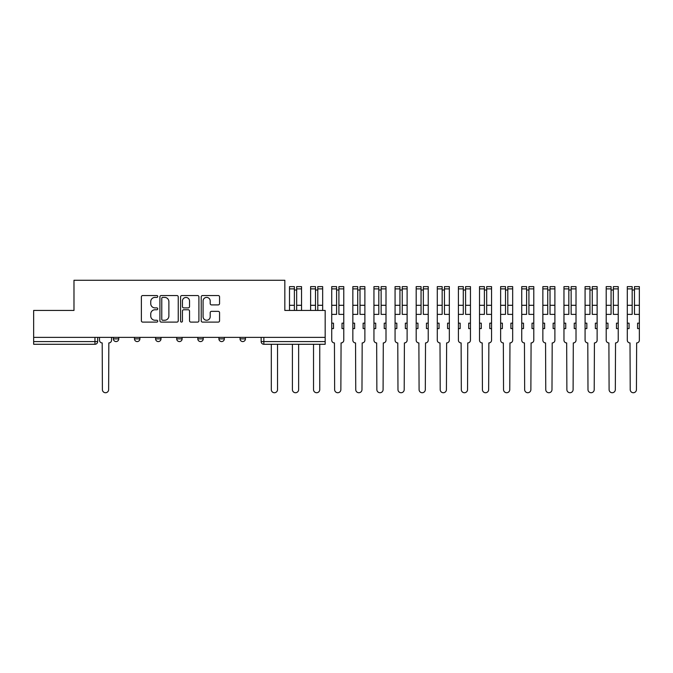 <?xml version="1.0" encoding="UTF-8"?>
<svg xmlns="http://www.w3.org/2000/svg" width="673" height="673" viewBox="0 0 673 673"><rect width="100%" height="100%" fill="white"/><g stroke="black" fill="none" stroke-linecap="round" stroke-linejoin="round"><path stroke-width="1.01" d="M157.751 296.473A0.934 0.934 0 0 0 156.826 295.54L142.71 295.54A1.329 1.329 0 0 0 141.38 296.869L141.38 320.777A1.329 1.329 0 0 0 142.71 322.106L156.826 322.106A0.934 0.934 0 0 0 157.751 321.181A0.934 0.934 0 0 0 156.826 320.247L155 320.247A4.248 4.248 0 0 1 150.744 315.999L150.744 314.005A4.248 4.248 0 0 1 155 309.757L156.826 309.757A0.934 0.934 0 0 0 157.751 308.823A0.934 0.934 0 0 0 156.826 307.898L155 307.898A4.248 4.248 0 0 1 150.744 303.641L150.744 301.647A4.248 4.248 0 0 1 155 297.399L156.826 297.399A0.934 0.934 0 0 0 157.751 296.473M240.042 337.383L240.042 338.872L245.452 338.872A2.709 2.709 0 0 1 242.743 341.573A2.709 2.709 0 0 1 240.042 338.872L240.042 337.383M218.927 337.383L218.927 338.872L224.336 338.872A2.709 2.709 0 0 1 221.636 341.573A2.709 2.709 0 0 1 218.927 338.872L218.927 337.383M176.705 338.872L176.705 337.383L176.705 338.872A2.709 2.709 0 0 0 179.405 341.573A2.709 2.709 0 0 1 176.705 338.872L182.114 338.872A2.709 2.709 0 0 1 179.405 341.573M134.474 338.872L134.474 337.383L134.474 338.872A2.709 2.709 0 0 0 137.183 341.573A2.709 2.709 0 0 1 134.474 338.872L139.891 338.872A2.709 2.709 0 0 1 137.183 341.573A2.709 2.709 0 0 0 139.891 338.872L139.891 337.383L139.891 338.872M218.229 304.903A1.329 1.329 0 0 0 219.558 303.573L219.558 296.869A1.329 1.329 0 0 0 218.229 295.54L202.556 295.54A1.329 1.329 0 0 0 201.227 296.869L201.227 320.777A1.329 1.329 0 0 0 202.556 322.106L218.229 322.106A1.329 1.329 0 0 0 219.558 320.777L219.558 312.676A1.329 1.329 0 0 0 218.229 311.347L211.524 311.347A1.329 1.329 0 0 0 210.195 312.676L210.195 316.697A3.55 3.55 0 0 1 206.636 320.247A3.55 3.55 0 0 1 203.086 316.697L203.086 300.949A3.55 3.55 0 0 1 206.636 297.399A3.55 3.55 0 0 1 210.195 300.949L210.195 303.573A1.329 1.329 0 0 0 211.524 304.903L218.229 304.903M33.65 337.383L33.65 310.446L73.98 310.446L73.98 280.271L284.839 280.271L284.839 310.446L325.168 310.446L325.168 337.383L33.65 337.383L33.65 341.573L97.661 341.573L97.661 337.383L97.661 341.573A2.709 2.709 0 0 1 94.96 344.282L33.65 344.282L33.65 341.573M178.244 296.869A1.329 1.329 0 0 0 176.915 295.54L161.242 295.54A1.329 1.329 0 0 0 159.913 296.869L159.913 320.777A1.329 1.329 0 0 0 161.242 322.106L176.915 322.106A1.329 1.329 0 0 0 178.244 320.777L178.244 296.869M181.895 295.54L197.576 295.54A1.329 1.329 0 0 1 198.905 296.869L198.905 320.777A1.329 1.329 0 0 1 197.576 322.106L190.863 322.106A1.329 1.329 0 0 1 189.534 320.777L189.534 311.086A1.329 1.329 0 0 0 188.204 309.757L183.754 309.757A1.329 1.329 0 0 0 182.433 311.086L182.433 321.181A0.934 0.934 0 0 1 181.5 322.106A0.934 0.934 0 0 1 180.574 321.181L180.574 296.869A1.329 1.329 0 0 1 181.895 295.54M261.149 337.383L261.149 341.573L325.168 341.573L325.168 344.282L263.858 344.282A2.709 2.709 0 0 1 261.149 341.573L261.149 337.383M325.168 337.383L325.168 341.573M245.452 338.872L245.452 337.383L245.452 338.872A2.709 2.709 0 0 1 242.743 341.573M224.336 338.872L224.336 337.383L224.336 338.872A2.709 2.709 0 0 1 221.636 341.573M203.229 337.383L203.229 338.872A2.709 2.709 0 0 1 200.52 341.573A2.709 2.709 0 0 1 197.812 338.872A2.709 2.709 0 0 0 200.52 341.573A2.709 2.709 0 0 0 203.229 338.872L203.229 337.383M197.812 337.383L197.812 338.872L203.229 338.872M182.114 337.383L182.114 338.872M160.998 337.383L160.998 338.872A2.709 2.709 0 0 1 158.298 341.573A2.709 2.709 0 0 1 155.589 338.872L160.998 338.872M155.589 337.383L155.589 338.872M118.776 337.383L118.776 338.872A2.709 2.709 0 0 1 116.067 341.573A2.709 2.709 0 0 1 113.367 338.872A2.709 2.709 0 0 0 116.067 341.573A2.709 2.709 0 0 0 118.776 338.872L118.776 337.383M113.367 337.383L113.367 338.872L118.776 338.872M162.706 297.399A0.934 0.934 0 0 0 161.772 298.332L161.772 319.322A0.934 0.934 0 0 0 162.706 320.247L164.633 320.247A4.248 4.248 0 0 0 168.881 315.999L168.881 301.647A4.248 4.248 0 0 0 164.633 297.399L162.706 297.399M189.534 301.016A3.55 3.55 0 0 0 185.984 297.466A3.55 3.55 0 0 0 182.433 301.016L182.433 306.568A1.329 1.329 0 0 0 183.754 307.898L188.204 307.898A1.329 1.329 0 0 0 189.534 306.568L189.534 301.016M99.495 337.383L99.495 340.218A2.709 2.709 0 0 0 102.195 342.927L102.397 389.617A3.113 3.113 0 0 0 105.518 392.729A3.113 3.113 0 0 0 108.631 389.617L108.833 342.927A2.709 2.709 0 0 0 111.533 340.218L111.533 337.383M271.303 344.282L271.303 389.617A3.113 3.113 0 0 0 274.416 392.729A3.113 3.113 0 0 0 277.528 389.617L277.528 344.282M296.675 310.446L296.675 286.631L301.546 286.631L301.546 310.446M294.379 290.013L296.675 290.013M292.41 344.282L292.41 389.617A3.113 3.113 0 0 0 295.523 392.729A3.113 3.113 0 0 0 298.635 389.617L298.635 344.282M294.379 310.446L294.379 286.631L289.508 286.631L289.508 288.885L294.379 288.885M289.508 310.446L289.508 288.885M317.791 310.446L317.791 286.631L322.661 286.631L322.661 310.446M315.486 290.013L317.791 290.013M313.525 344.282L313.525 389.617A3.113 3.113 0 0 0 316.638 392.729A3.113 3.113 0 0 0 319.751 389.617L319.751 344.282M315.486 310.446L315.486 286.631L310.615 286.631L310.615 288.885L315.486 288.885M310.615 310.446L310.615 288.885M331.73 328.584L333.488 328.584L333.488 323.166L331.73 323.166L331.73 340.218A2.709 2.709 0 0 0 334.439 342.927L334.641 389.617A3.113 3.113 0 0 0 337.753 392.729A3.113 3.113 0 0 0 340.866 389.617L341.068 342.927A2.709 2.709 0 0 0 343.777 340.218L343.777 286.631L338.906 286.631L338.906 288.885L343.777 288.885M343.777 323.166L342.019 323.166L342.019 328.584L343.777 328.584M338.906 288.885L338.906 314.375L343.777 314.375M336.601 290.013L338.906 290.013M331.73 323.166L331.73 314.375L336.601 314.375L336.601 286.631L331.73 286.631L331.73 288.885L336.601 288.885M331.73 314.375L331.73 288.885M352.845 328.584L354.604 328.584L354.604 323.166L352.845 323.166L352.845 340.218A2.709 2.709 0 0 0 355.546 342.927L355.748 389.617A3.113 3.113 0 0 0 358.86 392.729A3.113 3.113 0 0 0 361.973 389.617L362.183 342.927A2.709 2.709 0 0 0 364.884 340.218L364.884 286.631L360.013 286.631L360.013 288.885L364.884 288.885M364.884 323.166L363.126 323.166L363.126 328.584L364.884 328.584M360.013 288.885L360.013 314.375L364.884 314.375M357.716 290.013L360.013 290.013M352.845 323.166L352.845 314.375L357.716 314.375L357.716 286.631L352.845 286.631L352.845 288.885L357.716 288.885M352.845 314.375L352.845 288.885M373.952 328.584L375.711 328.584L375.711 323.166L373.952 323.166L373.952 340.218A2.709 2.709 0 0 0 376.661 342.927L376.863 389.617A3.113 3.113 0 0 0 379.976 392.729A3.113 3.113 0 0 0 383.088 389.617L383.29 342.927A2.709 2.709 0 0 0 385.999 340.218L385.999 286.631L381.128 286.631L381.128 288.885L385.999 288.885M385.999 323.166L384.241 323.166L384.241 328.584L385.999 328.584M381.128 288.885L381.128 314.375L385.999 314.375M378.823 290.013L381.128 290.013M373.952 323.166L373.952 314.375L378.823 314.375L378.823 286.631L373.952 286.631L373.952 288.885L378.823 288.885M373.952 314.375L373.952 288.885M395.068 328.584L396.826 328.584L396.826 323.166L395.068 323.166L395.068 340.218A2.709 2.709 0 0 0 397.777 342.927L397.979 389.617A3.113 3.113 0 0 0 401.091 392.729A3.113 3.113 0 0 0 404.204 389.617L404.406 342.927A2.709 2.709 0 0 0 407.115 340.218L407.115 286.631L402.244 286.631L402.244 288.885L407.115 288.885M407.115 323.166L405.356 323.166L405.356 328.584L407.115 328.584M402.244 288.885L402.244 314.375L407.115 314.375M399.939 290.013L402.244 290.013M395.068 323.166L395.068 314.375L399.939 314.375L399.939 286.631L395.068 286.631L395.068 288.885L399.939 288.885M395.068 314.375L395.068 288.885M416.183 328.584L417.941 328.584L417.941 323.166L416.183 323.166L416.183 340.218A2.709 2.709 0 0 0 418.884 342.927L419.086 389.617A3.113 3.113 0 0 0 422.198 392.729A3.113 3.113 0 0 0 425.311 389.617L425.521 342.927A2.709 2.709 0 0 0 428.221 340.218L428.221 286.631L423.351 286.631L423.351 288.885L428.221 288.885M428.221 323.166L426.463 323.166L426.463 328.584L428.221 328.584M423.351 288.885L423.351 314.375L428.221 314.375M421.054 290.013L423.351 290.013M416.183 323.166L416.183 314.375L421.054 314.375L421.054 286.631L416.183 286.631L416.183 288.885L421.054 288.885M416.183 314.375L416.183 288.885M437.29 328.584L439.048 328.584L439.048 323.166L437.29 323.166L437.29 340.218A2.709 2.709 0 0 0 439.999 342.927L440.201 389.617A3.113 3.113 0 0 0 443.314 392.729A3.113 3.113 0 0 0 446.426 389.617L446.628 342.927A2.709 2.709 0 0 0 449.337 340.218L449.337 286.631L444.466 286.631L444.466 288.885L449.337 288.885M449.337 323.166L447.579 323.166L447.579 328.584L449.337 328.584M444.466 288.885L444.466 314.375L449.337 314.375M442.161 290.013L444.466 290.013M437.29 323.166L437.29 314.375L442.161 314.375L442.161 286.631L437.29 286.631L437.29 288.885L442.161 288.885M437.29 314.375L437.29 288.885M458.406 328.584L460.164 328.584L460.164 323.166L458.406 323.166L458.406 340.218A2.709 2.709 0 0 0 461.114 342.927L461.316 389.617A3.113 3.113 0 0 0 464.429 392.729A3.113 3.113 0 0 0 467.542 389.617L467.743 342.927A2.709 2.709 0 0 0 470.452 340.218L470.452 286.631L465.581 286.631L465.581 288.885L470.452 288.885M470.452 323.166L468.694 323.166L468.694 328.584L470.452 328.584M465.581 288.885L465.581 314.375L470.452 314.375M463.276 290.013L465.581 290.013M458.406 323.166L458.406 314.375L463.276 314.375L463.276 286.631L458.406 286.631L458.406 288.885L463.276 288.885M458.406 314.375L458.406 288.885M479.521 328.584L481.279 328.584L481.279 323.166L479.521 323.166L479.521 340.218A2.709 2.709 0 0 0 482.221 342.927L482.423 389.617A3.113 3.113 0 0 0 485.536 392.729A3.113 3.113 0 0 0 488.648 389.617L488.859 342.927A2.709 2.709 0 0 0 491.559 340.218L491.559 286.631L486.688 286.631L486.688 288.885L491.559 288.885M491.559 323.166L489.801 323.166L489.801 328.584L491.559 328.584M486.688 288.885L486.688 314.375L491.559 314.375M484.392 290.013L486.688 290.013M479.521 323.166L479.521 314.375L484.392 314.375L484.392 286.631L479.521 286.631L479.521 288.885L484.392 288.885M479.521 314.375L479.521 288.885M500.628 328.584L502.386 328.584L502.386 323.166L500.628 323.166L500.628 340.218A2.709 2.709 0 0 0 503.337 342.927L503.539 389.617A3.113 3.113 0 0 0 506.651 392.729A3.113 3.113 0 0 0 509.764 389.617L509.966 342.927A2.709 2.709 0 0 0 512.675 340.218L512.675 286.631L507.804 286.631L507.804 288.885L512.675 288.885M512.675 323.166L510.916 323.166L510.916 328.584L512.675 328.584M507.804 288.885L507.804 314.375L512.675 314.375M505.499 290.013L507.804 290.013M500.628 323.166L500.628 314.375L505.499 314.375L505.499 286.631L500.628 286.631L500.628 288.885L505.499 288.885M500.628 314.375L500.628 288.885M521.743 328.584L523.501 328.584L523.501 323.166L521.743 323.166L521.743 340.218A2.709 2.709 0 0 0 524.452 342.927L524.654 389.617A3.113 3.113 0 0 0 527.767 392.729A3.113 3.113 0 0 0 530.879 389.617L531.081 342.927A2.709 2.709 0 0 0 533.79 340.218L533.79 286.631L528.919 286.631L528.919 288.885L533.79 288.885M533.79 323.166L532.032 323.166L532.032 328.584L533.79 328.584M528.919 288.885L528.919 314.375L533.79 314.375M526.614 290.013L528.919 290.013M521.743 323.166L521.743 314.375L526.614 314.375L526.614 286.631L521.743 286.631L521.743 288.885L526.614 288.885M521.743 314.375L521.743 288.885M542.859 328.584L544.617 328.584L544.617 323.166L542.859 323.166L542.859 340.218A2.709 2.709 0 0 0 545.559 342.927L545.761 389.617A3.113 3.113 0 0 0 548.874 392.729A3.113 3.113 0 0 0 551.986 389.617L552.197 342.927A2.709 2.709 0 0 0 554.897 340.218L554.897 286.631L550.026 286.631L550.026 288.885L554.897 288.885M554.897 323.166L553.139 323.166L553.139 328.584L554.897 328.584M550.026 288.885L550.026 314.375L554.897 314.375M547.729 290.013L550.026 290.013M542.859 323.166L542.859 314.375L547.729 314.375L547.729 286.631L542.859 286.631L542.859 288.885L547.729 288.885M542.859 314.375L542.859 288.885M563.966 328.584L565.724 328.584L565.724 323.166L563.966 323.166L563.966 340.218A2.709 2.709 0 0 0 566.674 342.927L566.876 389.617A3.113 3.113 0 0 0 569.989 392.729A3.113 3.113 0 0 0 573.102 389.617L573.303 342.927A2.709 2.709 0 0 0 576.012 340.218L576.012 286.631L571.141 286.631L571.141 288.885L576.012 288.885M576.012 323.166L574.254 323.166L574.254 328.584L576.012 328.584M571.141 288.885L571.141 314.375L576.012 314.375M568.836 290.013L571.141 290.013M563.966 323.166L563.966 314.375L568.836 314.375L568.836 286.631L563.966 286.631L563.966 288.885L568.836 288.885M563.966 314.375L563.966 288.885M585.081 328.584L586.839 328.584L586.839 323.166L585.081 323.166L585.081 340.218A2.709 2.709 0 0 0 587.79 342.927L587.992 389.617A3.113 3.113 0 0 0 591.104 392.729A3.113 3.113 0 0 0 594.217 389.617L594.419 342.927A2.709 2.709 0 0 0 597.128 340.218L597.128 286.631L592.257 286.631L592.257 288.885L597.128 288.885M597.128 323.166L595.369 323.166L595.369 328.584L597.128 328.584M592.257 288.885L592.257 314.375L597.128 314.375M589.952 290.013L592.257 290.013M585.081 323.166L585.081 314.375L589.952 314.375L589.952 286.631L585.081 286.631L585.081 288.885L589.952 288.885M585.081 314.375L585.081 288.885M606.196 328.584L607.955 328.584L607.955 323.166L606.196 323.166L606.196 340.218A2.709 2.709 0 0 0 608.897 342.927L609.099 389.617A3.113 3.113 0 0 0 612.211 392.729A3.113 3.113 0 0 0 615.324 389.617L615.534 342.927A2.709 2.709 0 0 0 618.235 340.218L618.235 286.631L613.364 286.631L613.364 288.885L618.235 288.885M618.235 323.166L616.476 323.166L616.476 328.584L618.235 328.584M613.364 288.885L613.364 314.375L618.235 314.375M611.067 290.013L613.364 290.013M606.196 323.166L606.196 314.375L611.067 314.375L611.067 286.631L606.196 286.631L606.196 288.885L611.067 288.885M606.196 314.375L606.196 288.885M627.303 328.584L629.062 328.584L629.062 323.166L627.303 323.166L627.303 340.218A2.709 2.709 0 0 0 630.012 342.927L630.214 389.617A3.113 3.113 0 0 0 633.327 392.729A3.113 3.113 0 0 0 636.439 389.617L636.641 342.927A2.709 2.709 0 0 0 639.35 340.218L639.35 286.631L634.479 286.631L634.479 288.885L639.35 288.885M639.35 323.166L637.592 323.166L637.592 328.584L639.35 328.584M634.479 288.885L634.479 314.375L639.35 314.375M632.174 290.013L634.479 290.013M627.303 323.166L627.303 314.375L632.174 314.375L632.174 286.631L627.303 286.631L627.303 288.885L632.174 288.885M627.303 314.375L627.303 288.885M94.96 337.383L94.96 344.282M263.858 337.383L263.858 344.282M296.675 305.298L301.546 305.298M296.675 288.885L301.546 288.885M289.508 305.298L294.379 305.298M317.791 305.298L322.661 305.298M317.791 288.885L322.661 288.885M310.615 305.298L315.486 305.298M338.906 305.298L343.777 305.298M331.73 305.298L336.601 305.298M360.013 305.298L364.884 305.298M352.845 305.298L357.716 305.298M381.128 305.298L385.999 305.298M373.952 305.298L378.823 305.298M402.244 305.298L407.115 305.298M395.068 305.298L399.939 305.298M423.351 305.298L428.221 305.298M416.183 305.298L421.054 305.298M444.466 305.298L449.337 305.298M437.29 305.298L442.161 305.298M465.581 305.298L470.452 305.298M458.406 305.298L463.276 305.298M486.688 305.298L491.559 305.298M479.521 305.298L484.392 305.298M507.804 305.298L512.675 305.298M500.628 305.298L505.499 305.298M528.919 305.298L533.79 305.298M521.743 305.298L526.614 305.298M550.026 305.298L554.897 305.298M542.859 305.298L547.729 305.298M571.141 305.298L576.012 305.298M563.966 305.298L568.836 305.298M592.257 305.298L597.128 305.298M585.081 305.298L589.952 305.298M613.364 305.298L618.235 305.298M606.196 305.298L611.067 305.298M634.479 305.298L639.35 305.298M627.303 305.298L632.174 305.298"/></g></svg>
